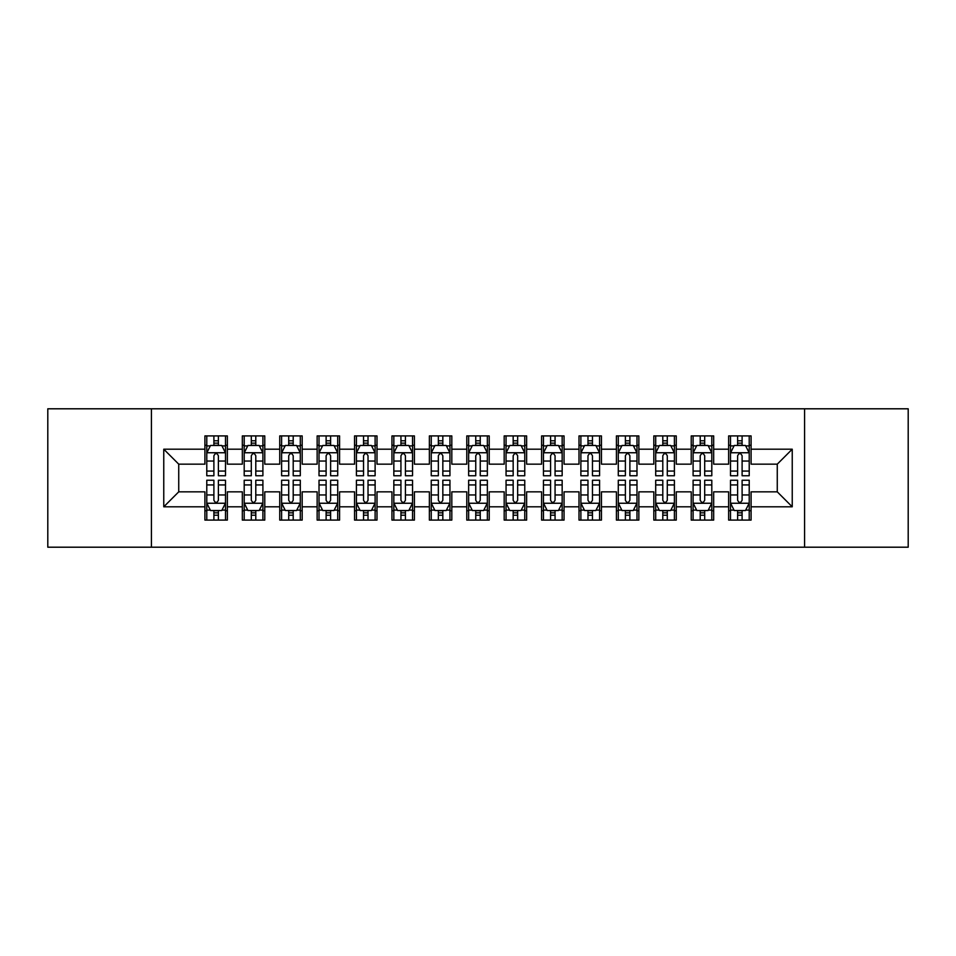 <?xml version="1.0" encoding="UTF-8"?>
<svg xmlns="http://www.w3.org/2000/svg" width="956" height="956" viewBox="0 0 956 956"><rect width="100%" height="100%" fill="white"/><g stroke="black" fill="none" stroke-linecap="round" stroke-linejoin="round"><path stroke-width="1.43" d="M804.582 547.202L908.2 547.202L908.2 408.798L804.582 408.798L804.582 547.202L151.418 547.202L151.418 408.798L47.8 408.798L47.8 547.202L151.418 547.202M804.582 408.798L151.418 408.798M163.763 506.8L163.763 449.2L204.919 449.2L204.919 464.162L178.736 464.162L178.736 491.838L163.763 506.8L204.919 506.8L204.919 520.088L227.361 520.088L227.361 506.8L242.322 506.8L242.322 520.088L264.776 520.088L264.776 506.8L279.738 506.8L279.738 520.088L302.18 520.088L302.18 506.8L317.141 506.8L317.141 520.088L339.583 520.088L339.583 506.8L354.557 506.8L354.557 520.088L376.999 520.088L376.999 506.8L391.96 506.8L391.96 520.088L414.402 520.088L414.402 506.8L429.364 506.8L429.364 520.088L451.818 520.088L451.818 506.8L466.779 506.8L466.779 520.088L489.221 520.088L489.221 506.8L504.182 506.8L504.182 520.088L526.637 520.088L526.637 506.8L541.598 506.8L541.598 520.088L564.04 520.088L564.04 506.8L579.001 506.8L579.001 520.088L601.444 520.088L601.444 506.8L616.417 506.8L616.417 520.088L638.859 520.088L638.859 506.8L653.82 506.8L653.82 520.088L676.262 520.088L676.262 506.8L691.224 506.8L691.224 520.088L713.678 520.088L713.678 506.8L728.639 506.8L728.639 520.088L751.081 520.088L751.081 491.838L777.264 491.838L777.264 464.162L751.081 464.162L751.081 449.2L792.237 449.2L792.237 506.8L751.081 506.8M751.081 449.2L751.081 435.912L728.639 435.912L728.639 449.2L713.678 449.2L713.678 435.912L691.224 435.912L691.224 449.2L676.262 449.2L676.262 435.912L653.82 435.912L653.82 449.2L638.859 449.2L638.859 435.912L616.417 435.912L616.417 449.2L601.444 449.2L601.444 435.912L579.001 435.912L579.001 449.2L564.04 449.2L564.04 435.912L541.598 435.912L541.598 449.2L526.637 449.2L526.637 435.912L504.182 435.912L504.182 449.2L489.221 449.2L489.221 435.912L466.779 435.912L466.779 449.2L451.818 449.2L451.818 435.912L429.364 435.912L429.364 449.2L414.402 449.2L414.402 435.912L391.96 435.912L391.96 449.2L376.999 449.2L376.999 435.912L354.557 435.912L354.557 449.2L339.583 449.2L339.583 435.912L317.141 435.912L317.141 449.2L302.18 449.2L302.18 435.912L279.738 435.912L279.738 449.2L264.776 449.2L264.776 435.912L242.322 435.912L242.322 449.2L227.361 449.2L227.361 435.912L204.919 435.912L204.919 449.2M713.678 506.8L713.678 491.838L728.639 491.838L728.639 506.8M792.237 449.2L777.264 464.162M676.262 506.8L676.262 491.838L691.224 491.838L691.224 506.8M728.639 449.2L728.639 464.162L713.678 464.162L713.678 449.2M638.859 506.8L638.859 491.838L653.82 491.838L653.82 506.8M691.224 449.2L691.224 464.162L676.262 464.162L676.262 449.2M601.444 506.8L601.444 491.838L616.417 491.838L616.417 506.8M653.82 449.2L653.82 464.162L638.859 464.162L638.859 449.2M564.04 506.8L564.04 491.838L579.001 491.838L579.001 506.8M616.417 449.2L616.417 464.162L601.444 464.162L601.444 449.2M526.637 506.8L526.637 491.838L541.598 491.838L541.598 506.8M579.001 449.2L579.001 464.162L564.04 464.162L564.04 449.2M489.221 506.8L489.221 491.838L504.182 491.838L504.182 506.8M541.598 449.2L541.598 464.162L526.637 464.162L526.637 449.2M451.818 506.8L451.818 491.838L466.779 491.838L466.779 506.8M504.182 449.2L504.182 464.162L489.221 464.162L489.221 449.2M414.402 506.8L414.402 491.838L429.364 491.838L429.364 506.8M466.779 449.2L466.779 464.162L451.818 464.162L451.818 449.2M376.999 506.8L376.999 491.838L391.96 491.838L391.96 506.8M429.364 449.2L429.364 464.162L414.402 464.162L414.402 449.2M339.583 506.8L339.583 491.838L354.557 491.838L354.557 506.8M391.96 449.2L391.96 464.162L376.999 464.162L376.999 449.2M302.18 506.8L302.18 491.838L317.141 491.838L317.141 506.8M354.557 449.2L354.557 464.162L339.583 464.162L339.583 449.2M264.776 506.8L264.776 491.838L279.738 491.838L279.738 506.8M317.141 449.2L317.141 464.162L302.18 464.162L302.18 449.2M227.361 506.8L227.361 491.838L242.322 491.838L242.322 506.8M279.738 449.2L279.738 464.162L264.776 464.162L264.776 449.2M178.736 491.838L204.919 491.838L204.919 506.8M242.322 449.2L242.322 464.162L227.361 464.162L227.361 449.2M728.639 445.269L730.504 445.269M749.217 445.269L751.081 445.269M691.224 445.269L693.1 445.269M711.802 445.269L713.678 445.269M653.82 445.269L655.697 445.269M674.398 445.269L676.262 445.269M616.417 445.269L618.281 445.269M636.983 445.269L638.859 445.269M579.001 445.269L580.878 445.269M599.579 445.269L601.444 445.269M541.598 445.269L543.462 445.269M562.164 445.269L564.04 445.269M504.182 445.269L506.059 445.269M524.76 445.269L526.637 445.269M466.779 445.269L468.643 445.269M487.357 445.269L489.221 445.269M429.364 445.269L431.24 445.269M449.941 445.269L451.818 445.269M391.96 445.269L393.836 445.269M412.538 445.269L414.402 445.269M354.557 445.269L356.421 445.269M375.122 445.269L376.999 445.269M317.141 445.269L319.017 445.269M337.719 445.269L339.583 445.269M279.738 445.269L281.602 445.269M300.304 445.269L302.18 445.269M242.322 445.269L244.198 445.269M262.9 445.269L264.776 445.269M204.919 445.269L206.783 445.269M225.496 445.269L227.361 445.269M204.919 510.731L206.783 510.731M225.496 510.731L227.361 510.731M242.322 510.731L244.198 510.731M262.9 510.731L264.776 510.731M279.738 510.731L281.602 510.731M300.304 510.731L302.18 510.731M317.141 510.731L319.017 510.731M337.719 510.731L339.583 510.731M354.557 510.731L356.421 510.731M375.122 510.731L376.999 510.731M391.96 510.731L393.836 510.731M412.538 510.731L414.402 510.731M429.364 510.731L431.24 510.731M449.941 510.731L451.818 510.731M466.779 510.731L468.643 510.731M487.357 510.731L489.221 510.731M504.182 510.731L506.059 510.731M524.76 510.731L526.637 510.731M541.598 510.731L543.462 510.731M562.164 510.731L564.04 510.731M579.001 510.731L580.878 510.731M599.579 510.731L601.444 510.731M616.417 510.731L618.281 510.731M636.983 510.731L638.859 510.731M653.82 510.731L655.697 510.731M674.398 510.731L676.262 510.731M691.224 510.731L693.1 510.731M711.802 510.731L713.678 510.731M728.639 510.731L730.504 510.731M749.217 510.731L751.081 510.731M163.763 449.2L178.736 464.162M777.264 491.838L792.237 506.8M218.386 440.776L213.893 440.776M225.496 471.069L218.386 471.069L218.386 475.753L225.496 475.753L225.496 452.941L221.756 445.46L210.523 445.46L206.783 452.941L206.783 475.753L213.893 475.753L213.893 471.069L206.783 471.069M206.783 452.941L206.783 435.912M225.496 452.941L225.496 435.912M213.893 445.46L213.893 435.912M218.386 435.912L218.386 445.46M218.386 471.069L218.386 455.737C216.893 452.857 215.399 452.857 213.893 455.737L213.893 471.069M218.386 445.269L213.893 445.269M213.893 515.224L218.386 515.224M206.783 484.931L213.893 484.931L213.893 480.247L206.783 480.247L206.783 503.059L210.523 510.54L221.756 510.54L225.496 503.059L225.496 480.247L218.386 480.247L218.386 484.931L225.496 484.931M225.496 503.059L225.496 520.088M206.783 503.059L206.783 520.088M218.386 510.54L218.386 520.088M213.893 520.088L213.893 510.54M213.893 484.931L213.893 500.263C215.387 503.143 216.881 503.143 218.386 500.263L218.386 484.931M213.893 510.731L218.386 510.731M255.79 440.776L251.309 440.776M262.9 471.069L255.79 471.069L255.79 475.753L262.9 475.753L262.9 452.941L259.16 445.46L247.939 445.46L244.198 452.941L244.198 475.753L251.309 475.753L251.309 471.069L244.198 471.069M244.198 452.941L244.198 435.912M262.9 452.941L262.9 435.912M251.309 445.46L251.309 435.912M255.79 435.912L255.79 445.46M255.79 471.069L255.79 455.737C254.296 452.857 252.802 452.857 251.309 455.737L251.309 471.069M255.79 445.269L251.309 445.269M293.205 440.776L288.712 440.776M300.304 471.069L293.205 471.069L293.205 475.753L300.304 475.753L300.304 452.941L296.563 445.46L285.342 445.46L281.602 452.941L281.602 475.753L288.712 475.753L288.712 471.069L281.602 471.069M281.602 452.941L281.602 435.912M300.304 452.941L300.304 435.912M288.712 445.46L288.712 435.912M293.205 435.912L293.205 445.46M293.205 471.069L293.205 455.737C291.711 452.857 290.206 452.857 288.712 455.737L288.712 471.069M293.205 445.269L288.712 445.269M251.309 515.224L255.79 515.224M244.198 484.931L251.309 484.931L251.309 480.247L244.198 480.247L244.198 503.059L247.939 510.54L259.16 510.54L262.9 503.059L262.9 480.247L255.79 480.247L255.79 484.931L262.9 484.931M262.9 503.059L262.9 520.088M244.198 503.059L244.198 520.088M255.79 510.54L255.79 520.088M251.309 520.088L251.309 510.54M251.309 484.931L251.309 500.263C252.802 503.143 254.296 503.143 255.79 500.263L255.79 484.931M251.309 510.731L255.79 510.731M288.712 515.224L293.205 515.224M281.602 484.931L288.712 484.931L288.712 480.247L281.602 480.247L281.602 503.059L285.342 510.54L296.563 510.54L300.304 503.059L300.304 480.247L293.205 480.247L293.205 484.931L300.304 484.931M300.304 503.059L300.304 520.088M281.602 503.059L281.602 520.088M293.205 510.54L293.205 520.088M288.712 520.088L288.712 510.54M288.712 484.931L288.712 500.263C290.206 503.143 291.7 503.143 293.205 500.263L293.205 484.931M288.712 510.731L293.205 510.731M330.609 440.776L326.115 440.776M337.719 471.069L330.609 471.069L330.609 475.753L337.719 475.753L337.719 452.941L333.979 445.46L322.758 445.46L319.017 452.941L319.017 475.753L326.115 475.753L326.115 471.069L319.017 471.069M319.017 452.941L319.017 435.912M337.719 452.941L337.719 435.912M326.115 445.46L326.115 435.912M330.609 435.912L330.609 445.46M330.609 471.069L330.609 455.737C329.115 452.857 327.621 452.857 326.115 455.737L326.115 471.069M330.609 445.269L326.115 445.269M368.024 440.776L363.531 440.776M375.122 471.069L368.024 471.069L368.024 475.753L375.122 475.753L375.122 452.941L371.382 445.46L360.161 445.46L356.421 452.941L356.421 475.753L363.531 475.753L363.531 471.069L356.421 471.069M356.421 452.941L356.421 435.912M375.122 452.941L375.122 435.912M363.531 445.46L363.531 435.912M368.024 435.912L368.024 445.46M368.024 471.069L368.024 455.737C366.518 452.857 365.025 452.857 363.531 455.737L363.531 471.069M368.024 445.269L363.531 445.269M326.115 515.224L330.609 515.224M319.017 484.931L326.115 484.931L326.115 480.247L319.017 480.247L319.017 503.059L322.758 510.54L333.979 510.54L337.719 503.059L337.719 480.247L330.609 480.247L330.609 484.931L337.719 484.931M337.719 503.059L337.719 520.088M319.017 503.059L319.017 520.088M330.609 510.54L330.609 520.088M326.115 520.088L326.115 510.54M326.115 484.931L326.115 500.263C327.609 503.143 329.115 503.143 330.609 500.263L330.609 484.931M326.115 510.731L330.609 510.731M363.531 515.224L368.024 515.224M356.421 484.931L363.531 484.931L363.531 480.247L356.421 480.247L356.421 503.059L360.161 510.54L371.382 510.54L375.122 503.059L375.122 480.247L368.024 480.247L368.024 484.931L375.122 484.931M375.122 503.059L375.122 520.088M356.421 503.059L356.421 520.088M368.024 510.54L368.024 520.088M363.531 520.088L363.531 510.54M363.531 484.931L363.531 500.263C365.025 503.143 366.518 503.143 368.024 500.263L368.024 484.931M363.531 510.731L368.024 510.731M405.428 440.776L400.934 440.776M412.538 471.069L405.428 471.069L405.428 475.753L412.538 475.753L412.538 452.941L408.798 445.46L397.577 445.46L393.836 452.941L393.836 475.753L400.934 475.753L400.934 471.069L393.836 471.069M393.836 452.941L393.836 435.912M412.538 452.941L412.538 435.912M400.934 445.46L400.934 435.912M405.428 435.912L405.428 445.46M405.428 471.069L405.428 455.737C403.934 452.857 402.44 452.857 400.934 455.737L400.934 471.069M405.428 445.269L400.934 445.269M400.934 515.224L405.428 515.224M393.836 484.931L400.934 484.931L400.934 480.247L393.836 480.247L393.836 503.059L397.577 510.54L408.798 510.54L412.538 503.059L412.538 480.247L405.428 480.247L405.428 484.931L412.538 484.931M412.538 503.059L412.538 520.088M393.836 503.059L393.836 520.088M405.428 510.54L405.428 520.088M400.934 520.088L400.934 510.54M400.934 484.931L400.934 500.263C402.428 503.143 403.934 503.143 405.428 500.263L405.428 484.931M400.934 510.731L405.428 510.731M442.831 440.776L438.35 440.776M449.941 471.069L442.831 471.069L442.831 475.753L449.941 475.753L449.941 452.941L446.201 445.46L434.98 445.46L431.24 452.941L431.24 475.753L438.35 475.753L438.35 471.069L431.24 471.069M431.24 452.941L431.24 435.912M449.941 452.941L449.941 435.912M438.35 445.46L438.35 435.912M442.831 435.912L442.831 445.46M442.831 471.069L442.831 455.737C441.337 452.857 439.844 452.857 438.35 455.737L438.35 471.069M442.831 445.269L438.35 445.269M438.35 515.224L442.831 515.224M431.24 484.931L438.35 484.931L438.35 480.247L431.24 480.247L431.24 503.059L434.98 510.54L446.201 510.54L449.941 503.059L449.941 480.247L442.831 480.247L442.831 484.931L449.941 484.931M449.941 503.059L449.941 520.088M431.24 503.059L431.24 520.088M442.831 510.54L442.831 520.088M438.35 520.088L438.35 510.54M438.35 484.931L438.35 500.263C439.844 503.143 441.337 503.143 442.831 500.263L442.831 484.931M438.35 510.731L442.831 510.731M480.247 440.776L475.753 440.776M487.357 471.069L480.247 471.069L480.247 475.753L487.357 475.753L487.357 452.941L483.617 445.46L472.384 445.46L468.643 452.941L468.643 475.753L475.753 475.753L475.753 471.069L468.643 471.069M468.643 452.941L468.643 435.912M487.357 452.941L487.357 435.912M475.753 445.46L475.753 435.912M480.247 435.912L480.247 445.46M480.247 471.069L480.247 455.737C478.753 452.857 477.259 452.857 475.753 455.737L475.753 471.069M480.247 445.269L475.753 445.269M475.753 515.224L480.247 515.224M468.643 484.931L475.753 484.931L475.753 480.247L468.643 480.247L468.643 503.059L472.384 510.54L483.617 510.54L487.357 503.059L487.357 480.247L480.247 480.247L480.247 484.931L487.357 484.931M487.357 503.059L487.357 520.088M468.643 503.059L468.643 520.088M480.247 510.54L480.247 520.088M475.753 520.088L475.753 510.54M475.753 484.931L475.753 500.263C477.247 503.143 478.741 503.143 480.247 500.263L480.247 484.931M475.753 510.731L480.247 510.731M517.65 440.776L513.169 440.776M524.76 471.069L517.65 471.069L517.65 475.753L524.76 475.753L524.76 452.941L521.02 445.46L509.799 445.46L506.059 452.941L506.059 475.753L513.169 475.753L513.169 471.069L506.059 471.069M506.059 452.941L506.059 435.912M524.76 452.941L524.76 435.912M513.169 445.46L513.169 435.912M517.65 435.912L517.65 445.46M517.65 471.069L517.65 455.737C516.156 452.857 514.663 452.857 513.169 455.737L513.169 471.069M517.65 445.269L513.169 445.269M513.169 515.224L517.65 515.224M506.059 484.931L513.169 484.931L513.169 480.247L506.059 480.247L506.059 503.059L509.799 510.54L521.02 510.54L524.76 503.059L524.76 480.247L517.65 480.247L517.65 484.931L524.76 484.931M524.76 503.059L524.76 520.088M506.059 503.059L506.059 520.088M517.65 510.54L517.65 520.088M513.169 520.088L513.169 510.54M513.169 484.931L513.169 500.263C514.663 503.143 516.156 503.143 517.65 500.263L517.65 484.931M513.169 510.731L517.65 510.731M555.066 440.776L550.572 440.776M562.164 471.069L555.066 471.069L555.066 475.753L562.164 475.753L562.164 452.941L558.423 445.46L547.202 445.46L543.462 452.941L543.462 475.753L550.572 475.753L550.572 471.069L543.462 471.069M543.462 452.941L543.462 435.912M562.164 452.941L562.164 435.912M550.572 445.46L550.572 435.912M555.066 435.912L555.066 445.46M555.066 471.069L555.066 455.737C553.572 452.857 552.066 452.857 550.572 455.737L550.572 471.069M555.066 445.269L550.572 445.269M550.572 515.224L555.066 515.224M543.462 484.931L550.572 484.931L550.572 480.247L543.462 480.247L543.462 503.059L547.202 510.54L558.423 510.54L562.164 503.059L562.164 480.247L555.066 480.247L555.066 484.931L562.164 484.931M562.164 503.059L562.164 520.088M543.462 503.059L543.462 520.088M555.066 510.54L555.066 520.088M550.572 520.088L550.572 510.54M550.572 484.931L550.572 500.263C552.066 503.143 553.56 503.143 555.066 500.263L555.066 484.931M550.572 510.731L555.066 510.731M592.469 440.776L587.976 440.776M599.579 471.069L592.469 471.069L592.469 475.753L599.579 475.753L599.579 452.941L595.839 445.46L584.618 445.46L580.878 452.941L580.878 475.753L587.976 475.753L587.976 471.069L580.878 471.069M580.878 452.941L580.878 435.912M599.579 452.941L599.579 435.912M587.976 445.46L587.976 435.912M592.469 435.912L592.469 445.46M592.469 471.069L592.469 455.737C590.975 452.857 589.482 452.857 587.976 455.737L587.976 471.069M592.469 445.269L587.976 445.269M587.976 515.224L592.469 515.224M580.878 484.931L587.976 484.931L587.976 480.247L580.878 480.247L580.878 503.059L584.618 510.54L595.839 510.54L599.579 503.059L599.579 480.247L592.469 480.247L592.469 484.931L599.579 484.931M599.579 503.059L599.579 520.088M580.878 503.059L580.878 520.088M592.469 510.54L592.469 520.088M587.976 520.088L587.976 510.54M587.976 484.931L587.976 500.263C589.482 503.143 590.975 503.143 592.469 500.263L592.469 484.931M587.976 510.731L592.469 510.731M629.885 440.776L625.391 440.776M636.983 471.069L629.885 471.069L629.885 475.753L636.983 475.753L636.983 452.941L633.242 445.46L622.021 445.46L618.281 452.941L618.281 475.753L625.391 475.753L625.391 471.069L618.281 471.069M618.281 452.941L618.281 435.912M636.983 452.941L636.983 435.912M625.391 445.46L625.391 435.912M629.885 435.912L629.885 445.46M629.885 471.069L629.885 455.737C628.391 452.857 626.885 452.857 625.391 455.737L625.391 471.069M629.885 445.269L625.391 445.269M625.391 515.224L629.885 515.224M618.281 484.931L625.391 484.931L625.391 480.247L618.281 480.247L618.281 503.059L622.021 510.54L633.242 510.54L636.983 503.059L636.983 480.247L629.885 480.247L629.885 484.931L636.983 484.931M636.983 503.059L636.983 520.088M618.281 503.059L618.281 520.088M629.885 510.54L629.885 520.088M625.391 520.088L625.391 510.54M625.391 484.931L625.391 500.263C626.885 503.143 628.379 503.143 629.885 500.263L629.885 484.931M625.391 510.731L629.885 510.731M667.288 440.776L662.795 440.776M674.398 471.069L667.288 471.069L667.288 475.753L674.398 475.753L674.398 452.941L670.658 445.46L659.437 445.46L655.697 452.941L655.697 475.753L662.795 475.753L662.795 471.069L655.697 471.069M655.697 452.941L655.697 435.912M674.398 452.941L674.398 435.912M662.795 445.46L662.795 435.912M667.288 435.912L667.288 445.46M667.288 471.069L667.288 455.737C665.794 452.857 664.301 452.857 662.795 455.737L662.795 471.069M667.288 445.269L662.795 445.269M662.795 515.224L667.288 515.224M655.697 484.931L662.795 484.931L662.795 480.247L655.697 480.247L655.697 503.059L659.437 510.54L670.658 510.54L674.398 503.059L674.398 480.247L667.288 480.247L667.288 484.931L674.398 484.931M674.398 503.059L674.398 520.088M655.697 503.059L655.697 520.088M667.288 510.54L667.288 520.088M662.795 520.088L662.795 510.54M662.795 484.931L662.795 500.263C664.289 503.143 665.794 503.143 667.288 500.263L667.288 484.931M662.795 510.731L667.288 510.731M704.692 440.776L700.21 440.776M711.802 471.069L704.692 471.069L704.692 475.753L711.802 475.753L711.802 452.941L708.061 445.46L696.84 445.46L693.1 452.941L693.1 475.753L700.21 475.753L700.21 471.069L693.1 471.069M693.1 452.941L693.1 435.912M711.802 452.941L711.802 435.912M700.21 445.46L700.21 435.912M704.692 435.912L704.692 445.46M704.692 471.069L704.692 455.737C703.198 452.857 701.704 452.857 700.21 455.737L700.21 471.069M704.692 445.269L700.21 445.269M700.21 515.224L704.692 515.224M693.1 484.931L700.21 484.931L700.21 480.247L693.1 480.247L693.1 503.059L696.84 510.54L708.061 510.54L711.802 503.059L711.802 480.247L704.692 480.247L704.692 484.931L711.802 484.931M711.802 503.059L711.802 520.088M693.1 503.059L693.1 520.088M704.692 510.54L704.692 520.088M700.21 520.088L700.21 510.54M700.21 484.931L700.21 500.263C701.704 503.143 703.198 503.143 704.692 500.263L704.692 484.931M700.21 510.731L704.692 510.731M742.107 440.776L737.614 440.776M749.217 471.069L742.107 471.069L742.107 475.753L749.217 475.753L749.217 452.941L745.477 445.46L734.244 445.46L730.504 452.941L730.504 475.753L737.614 475.753L737.614 471.069L730.504 471.069M730.504 452.941L730.504 435.912M749.217 452.941L749.217 435.912M737.614 445.46L737.614 435.912M742.107 435.912L742.107 445.46M742.107 471.069L742.107 455.737C740.613 452.857 739.119 452.857 737.614 455.737L737.614 471.069M742.107 445.269L737.614 445.269M737.614 515.224L742.107 515.224M730.504 484.931L737.614 484.931L737.614 480.247L730.504 480.247L730.504 503.059L734.244 510.54L745.477 510.54L749.217 503.059L749.217 480.247L742.107 480.247L742.107 484.931L749.217 484.931M749.217 503.059L749.217 520.088M730.504 503.059L730.504 520.088M742.107 510.54L742.107 520.088M737.614 520.088L737.614 510.54M737.614 484.931L737.614 500.263C739.108 503.143 740.601 503.143 742.107 500.263L742.107 484.931M737.614 510.731L742.107 510.731M225.401 452.75L206.878 452.75M206.783 445.902L210.308 445.902M221.971 445.902L225.496 445.902M213.893 461.043L206.783 461.043M225.496 461.043L218.386 461.043M218.386 443.154L213.893 443.154M206.878 503.25L225.401 503.25M225.496 510.098L221.971 510.098M210.308 510.098L206.783 510.098M218.386 494.957L225.496 494.957M206.783 494.957L213.893 494.957M213.893 512.846L218.386 512.846M262.804 452.75L244.294 452.75M244.198 445.902L247.712 445.902M259.387 445.902L262.9 445.902M251.309 461.043L244.198 461.043M262.9 461.043L255.79 461.043M255.79 443.154L251.309 443.154M300.22 452.75L281.697 452.75M281.602 445.902L285.115 445.902M296.79 445.902L300.304 445.902M288.712 461.043L281.602 461.043M300.304 461.043L293.205 461.043M293.205 443.154L288.712 443.154M244.294 503.25L262.804 503.25M262.9 510.098L259.387 510.098M247.712 510.098L244.198 510.098M255.79 494.957L262.9 494.957M244.198 494.957L251.309 494.957M251.309 512.846L255.79 512.846M281.697 503.25L300.22 503.25M300.304 510.098L296.79 510.098M285.115 510.098L281.602 510.098M293.205 494.957L300.304 494.957M281.602 494.957L288.712 494.957M288.712 512.846L293.205 512.846M337.623 452.75L319.101 452.75M319.017 445.902L322.531 445.902M334.206 445.902L337.719 445.902M326.115 461.043L319.017 461.043M337.719 461.043L330.609 461.043M330.609 443.154L326.115 443.154M375.027 452.75L356.516 452.75M356.421 445.902L359.934 445.902M371.609 445.902L375.122 445.902M363.531 461.043L356.421 461.043M375.122 461.043L368.024 461.043M368.024 443.154L363.531 443.154M319.101 503.25L337.623 503.25M337.719 510.098L334.206 510.098M322.531 510.098L319.017 510.098M330.609 494.957L337.719 494.957M319.017 494.957L326.115 494.957M326.115 512.846L330.609 512.846M356.516 503.25L375.027 503.25M375.122 510.098L371.609 510.098M359.934 510.098L356.421 510.098M368.024 494.957L375.122 494.957M356.421 494.957L363.531 494.957M363.531 512.846L368.024 512.846M412.442 452.75L393.92 452.75M393.836 445.902L397.349 445.902M409.013 445.902L412.538 445.902M400.934 461.043L393.836 461.043M412.538 461.043L405.428 461.043M405.428 443.154L400.934 443.154M393.92 503.25L412.442 503.25M412.538 510.098L409.013 510.098M397.349 510.098L393.836 510.098M405.428 494.957L412.538 494.957M393.836 494.957L400.934 494.957M400.934 512.846L405.428 512.846M449.846 452.75L431.335 452.75M431.24 445.902L434.753 445.902M446.428 445.902L449.941 445.902M438.35 461.043L431.24 461.043M449.941 461.043L442.831 461.043M442.831 443.154L438.35 443.154M431.335 503.25L449.846 503.25M449.941 510.098L446.428 510.098M434.753 510.098L431.24 510.098M442.831 494.957L449.941 494.957M431.24 494.957L438.35 494.957M438.35 512.846L442.831 512.846M487.261 452.75L468.739 452.75M468.643 445.902L472.168 445.902M483.832 445.902L487.357 445.902M475.753 461.043L468.643 461.043M487.357 461.043L480.247 461.043M480.247 443.154L475.753 443.154M468.739 503.25L487.261 503.25M487.357 510.098L483.832 510.098M472.168 510.098L468.643 510.098M480.247 494.957L487.357 494.957M468.643 494.957L475.753 494.957M475.753 512.846L480.247 512.846M524.665 452.75L506.154 452.75M506.059 445.902L509.572 445.902M521.247 445.902L524.76 445.902M513.169 461.043L506.059 461.043M524.76 461.043L517.65 461.043M517.65 443.154L513.169 443.154M506.154 503.25L524.665 503.25M524.76 510.098L521.247 510.098M509.572 510.098L506.059 510.098M517.65 494.957L524.76 494.957M506.059 494.957L513.169 494.957M513.169 512.846L517.65 512.846M562.08 452.75L543.558 452.75M543.462 445.902L546.987 445.902M558.651 445.902L562.164 445.902M550.572 461.043L543.462 461.043M562.164 461.043L555.066 461.043M555.066 443.154L550.572 443.154M543.558 503.25L562.08 503.25M562.164 510.098L558.651 510.098M546.987 510.098L543.462 510.098M555.066 494.957L562.164 494.957M543.462 494.957L550.572 494.957M550.572 512.846L555.066 512.846M599.484 452.75L580.973 452.75M580.878 445.902L584.391 445.902M596.066 445.902L599.579 445.902M587.976 461.043L580.878 461.043M599.579 461.043L592.469 461.043M592.469 443.154L587.976 443.154M580.973 503.25L599.484 503.25M599.579 510.098L596.066 510.098M584.391 510.098L580.878 510.098M592.469 494.957L599.579 494.957M580.878 494.957L587.976 494.957M587.976 512.846L592.469 512.846M636.899 452.75L618.377 452.75M618.281 445.902L621.794 445.902M633.47 445.902L636.983 445.902M625.391 461.043L618.281 461.043M636.983 461.043L629.885 461.043M629.885 443.154L625.391 443.154M618.377 503.25L636.899 503.25M636.983 510.098L633.47 510.098M621.794 510.098L618.281 510.098M629.885 494.957L636.983 494.957M618.281 494.957L625.391 494.957M625.391 512.846L629.885 512.846M674.303 452.75L655.78 452.75M655.697 445.902L659.21 445.902M670.885 445.902L674.398 445.902M662.795 461.043L655.697 461.043M674.398 461.043L667.288 461.043M667.288 443.154L662.795 443.154M655.78 503.25L674.303 503.25M674.398 510.098L670.885 510.098M659.21 510.098L655.697 510.098M667.288 494.957L674.398 494.957M655.697 494.957L662.795 494.957M662.795 512.846L667.288 512.846M711.706 452.75L693.196 452.75M693.1 445.902L696.613 445.902M708.288 445.902L711.802 445.902M700.21 461.043L693.1 461.043M711.802 461.043L704.692 461.043M704.692 443.154L700.21 443.154M693.196 503.25L711.706 503.25M711.802 510.098L708.288 510.098M696.613 510.098L693.1 510.098M704.692 494.957L711.802 494.957M693.1 494.957L700.21 494.957M700.21 512.846L704.692 512.846M749.122 452.75L730.599 452.75M730.504 445.902L734.029 445.902M745.692 445.902L749.217 445.902M737.614 461.043L730.504 461.043M749.217 461.043L742.107 461.043M742.107 443.154L737.614 443.154M730.599 503.25L749.122 503.25M749.217 510.098L745.692 510.098M734.029 510.098L730.504 510.098M742.107 494.957L749.217 494.957M730.504 494.957L737.614 494.957M737.614 512.846L742.107 512.846"/></g></svg>
